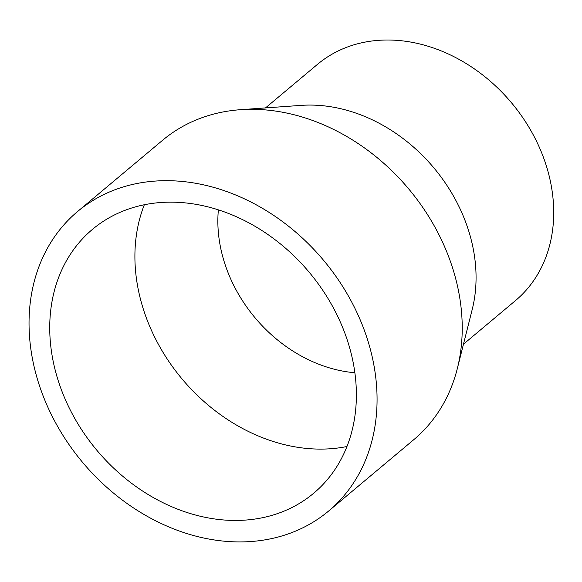 <?xml version="1.0" encoding="UTF-8"?>
<svg xmlns="http://www.w3.org/2000/svg" width="582" height="582" viewBox="0 0 582 582"><rect width="100%" height="100%" fill="white"/><g stroke="black" fill="none" stroke-linecap="round" stroke-linejoin="round"><path stroke-width="0.87" d="M355.471 377.776A172.177 138.545 50 0 1 313.647 493.274A172.177 138.545 50 0 1 96.874 450.293A172.177 138.545 50 0 1 92.48 229.344A172.177 138.545 50 0 1 252.486 224.841A172.177 138.545 50 0 1 355.471 377.776M346.952 446.518A172.177 138.545 50 0 1 182.035 378.933A172.177 138.545 50 0 1 144.343 204.733M376.037 379.995A195.407 157.235 50 0 1 328.568 511.083A195.407 157.235 50 0 1 82.542 462.297A195.407 157.235 50 0 1 77.559 211.535A195.407 157.235 50 0 1 259.15 206.428A195.407 157.235 50 0 1 376.037 379.995M77.559 211.535L162.72 140.175A195.407 157.235 50 0 1 240.424 109.7A195.407 157.235 50 0 1 461.199 308.635A195.407 157.235 50 0 1 457.328 368.552A195.407 157.235 50 0 1 413.729 439.716L328.568 511.083M240.424 109.7L301.12 105.378A154.121 124.017 50 0 1 475.254 262.286A154.121 124.017 50 0 1 472.198 309.544L457.328 368.552M265.494 107.917L317.481 64.347A154.121 124.017 50 0 1 460.711 60.317A154.121 124.017 50 0 1 552.9 197.218A154.121 124.017 50 0 1 515.463 300.61L463.476 344.173M354.867 372.735A135.846 109.314 50 0 1 218.374 209.847"/></g></svg>
